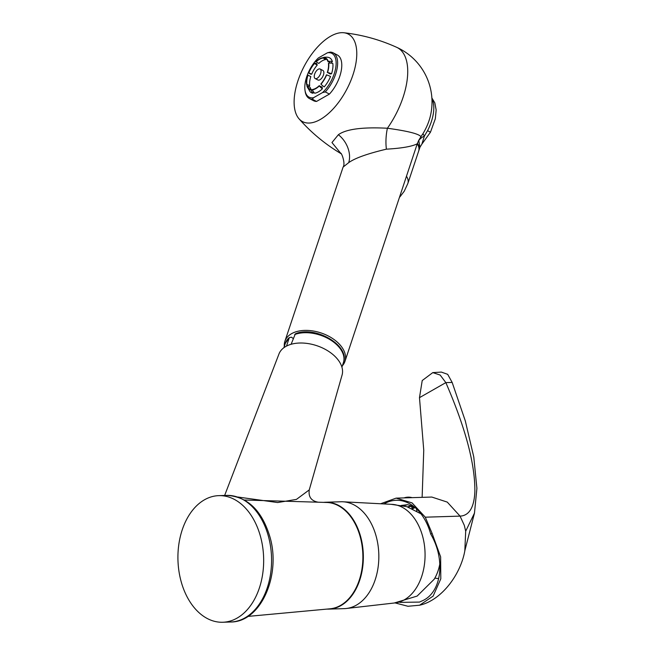 <?xml version="1.0" encoding="UTF-8"?>
<svg xmlns="http://www.w3.org/2000/svg" width="655" height="655" viewBox="0 0 655 655"><rect width="100%" height="100%" fill="white"/><g stroke="black" fill="none" stroke-linecap="round" stroke-linejoin="round"><path stroke-width="0.98" d="M260.444 536.33A63.338 42.845 -91.8 0 0 218.852 495.639A63.338 42.845 -91.8 0 0 181.14 581.558A63.338 42.845 88.2 0 0 222.741 622.25A63.338 42.845 88.2 0 0 260.444 536.33M247.917 616.404L329.973 608.814A53.243 36.017 88.2 0 0 360.176 536.674A53.243 36.017 -91.8 0 0 326.706 502.467L318.248 502.205C311.289 501.001 308.292 496.899 309.258 489.891L296.453 499.38L277.663 502.549L237.814 497.022M244.495 500.019L318.248 502.205M309.258 489.891L342.074 375.045A33.282 20.379 -161.5 0 0 324.045 348.714A33.282 20.379 -161.5 0 0 285.776 346.487A33.282 20.379 18.5 0 0 278.973 353.962L224.64 495.458M294.701 334.541A30.597 18.741 18.5 0 1 333.534 342.025A30.597 18.741 18.5 0 1 343.4 362.649C350.294 345.3 314.899 325.33 295.364 333.813L291.115 344.276M286.505 346.086L289.322 337.612L291.467 337.21L293.342 338.619M285.359 343.253L289.322 337.612A30.597 18.741 18.5 0 0 285.359 343.253L283.869 347.723M342.352 365.785A31.669 19.396 -161.5 0 0 344.956 361.38A31.669 19.396 -161.5 0 0 328.327 336.015A31.669 19.396 -161.5 0 0 291.532 333.698A31.669 19.396 18.5 0 0 284.884 341.304L343.097 167.082C345.701 163.791 341.591 152.386 340.534 153.131M284.311 346.397A31.669 19.396 18.5 0 1 284.884 341.304M344.956 361.38L417.251 143.797C412.02 146.483 401.736 148.276 386.409 149.168C367.455 153.671 354.879 158.174 348.681 162.661L343.097 167.082M418.733 140.342L417.251 143.797A17.177 10.521 18.5 0 1 418.66 151.1L418.864 150.519A17.177 10.398 18.8 0 1 418.864 150.519L419.961 147.228L418.733 140.342L420.944 136.707C418.979 133.866 407.803 131.041 387.408 128.241A21.468 6.837 -85.7 0 0 386.409 149.168M420.944 136.707L422.917 133.743L424.415 136.019A10.734 5.256 -21.2 0 0 418.782 140.547M340.903 153.524L331.97 142.553L338.365 134.725C346.143 129.109 362.493 126.955 387.408 128.241A60.047 29.45 117.5 0 0 396.693 47.316A60.113 60.113 0 0 1 430.425 115.82A32.201 15.794 117.5 0 1 422.917 133.743M299.007 118.784A49.379 24.219 -62.5 0 1 299.302 77.012A49.379 24.219 -62.5 0 1 330.587 36.246A49.379 24.219 117.5 0 1 343.867 32.75A49.379 24.219 117.5 0 1 354.355 70.249A49.379 24.219 117.5 0 1 320.303 119.472A49.379 24.219 -62.5 0 1 299.007 118.784C311.125 132.564 325.191 144.223 341.198 153.761M316.537 101.435A25.766 12.633 117.5 0 1 313.532 100.706L309.389 98.545A25.766 12.633 -62.5 0 0 312.394 99.273L316.537 101.435L329.432 94.083L325.281 91.921A25.766 12.633 -62.5 0 0 333.207 52.85A25.766 12.633 -62.5 0 0 330.202 52.113L327.435 52.785L318.42 57.935A24.694 12.109 -62.5 0 0 304.993 90.21A24.694 12.109 -62.5 0 0 313.499 97.734L312.394 99.273M333.207 52.85L337.358 55.012A25.766 12.633 117.5 0 1 329.432 94.083M304.993 90.21L305.148 91.291A25.766 12.633 -62.5 0 0 309.389 98.545M325.281 91.921L322.514 92.592A24.694 12.109 -62.5 0 0 335.925 66.45A24.694 12.109 -62.5 0 0 327.435 52.785M322.514 92.592L313.499 97.734M325.731 58.966L325.527 59.597A17.177 8.425 -62.5 0 0 318.805 63.429L315.947 61.66A17.603 8.638 -62.5 0 1 320.238 58.557L324.454 57.263A8.294 6.828 -97.7 0 1 325.895 57.255M317.216 65.107L314.318 63.379A8.294 3.16 -139.1 0 1 316.742 63.625L317.216 65.107A17.177 8.425 -62.5 0 0 311.674 74.212L308.636 72.713A8.294 1.318 -157.7 0 0 310.388 74.064L311.674 74.212M308.71 86.558L309.692 85.609L306.606 84.397A8.294 5.96 172 0 0 307.146 85.903M306.606 84.397A17.603 8.638 -62.5 0 1 307.752 75.129L310.814 76.561A17.177 8.425 -62.5 0 0 309.692 85.609M311.297 89.53A17.177 8.425 -62.5 0 1 310.061 87.262L306.982 86.092A8.294 6.501 162.3 0 0 307.154 86.812L310.183 91.847A19.683 9.653 -62.5 0 0 313.082 93.239L313.598 91.995M319.304 85.625A17.177 8.425 -62.5 0 1 312.591 89.457L312.46 89.85A8.294 6.828 82.3 0 0 314.67 93.215A19.683 9.653 -62.5 0 0 322.375 88.826L322.129 87.099L319.345 85.92A8.294 4.094 46.2 0 0 322.375 88.826M324.192 86.902A19.683 9.653 -62.5 0 0 330.546 76.463A8.294 1.318 22.3 0 0 326.657 74.867L326.444 74.842A17.177 8.425 -62.5 0 1 320.893 83.946L320.975 84.2A8.294 3.16 40.9 0 0 324.192 86.902M331.536 73.769L330.12 73.958L327.541 72.459A8.294 2.366 17.9 0 1 331.536 73.769A19.683 9.653 -62.5 0 0 332.814 63.404A8.294 5.96 -8 0 0 328.687 63.183L328.425 63.445A17.177 8.425 -62.5 0 1 327.303 72.492M330.538 63.085L328.311 61.496A8.294 6.501 -17.7 0 1 332.396 61.513L331.004 63.109M332.396 61.513A19.683 9.653 -62.5 0 0 328.171 57.337A19.683 9.653 -62.5 0 0 327.852 57.288A8.294 7.107 -83.2 0 0 327.492 57.231L328.171 57.337M315.17 78.551L317.986 80.025A5.371 2.636 -62.5 0 0 321.458 78.469A5.371 2.636 -62.5 0 0 323.832 73.344A5.371 2.636 -62.5 0 0 322.948 70.503L320.131 69.029A5.371 2.636 -62.5 0 0 316.66 70.593A5.371 2.636 -62.5 0 0 314.285 75.71A5.371 2.636 117.5 0 0 315.17 78.551A5.371 2.636 117.5 0 0 318.641 76.995A5.371 2.636 117.5 0 0 321.007 71.878A5.371 2.636 -62.5 0 0 320.131 69.029M325.527 59.597L322.833 57.738A8.294 6.828 -97.7 0 1 324.454 57.263M322.71 58.123A17.177 8.425 -62.5 0 0 315.988 61.963M322.833 57.738A17.603 8.638 -62.5 0 0 320.238 58.557M314.4 63.633A17.177 8.425 -62.5 0 0 308.857 72.746M314.318 63.379A17.603 8.638 -62.5 0 0 308.636 72.713M307.989 75.096A17.177 8.425 -62.5 0 0 306.876 84.143M312.599 90.21L311.207 89.481L311.043 89.866A8.294 7.107 96.8 0 0 313.082 93.239M307.244 85.789A17.177 8.425 -62.5 0 0 309.709 89.023A17.177 8.425 -62.5 0 0 311.207 89.481M306.982 86.092A17.603 8.638 -62.5 0 0 311.043 89.866M312.46 89.85A17.603 8.638 -62.5 0 0 319.345 85.92M320.975 84.2A17.603 8.638 -62.5 0 0 326.657 74.867M327.541 72.459A17.603 8.638 -62.5 0 0 328.687 63.183M326.82 59.531L324.094 58.107L324.25 57.714A8.294 7.107 -83.2 0 1 327.492 57.231M328.057 61.791A17.177 8.425 -62.5 0 0 325.584 58.565A17.177 8.425 -62.5 0 0 324.094 58.107M328.311 61.496A17.603 8.638 -62.5 0 0 324.25 57.714M427.559 130.664L430.458 132.22L421.869 144.133L424.415 136.019L427.559 130.664A32.201 15.794 -62.5 0 0 431.932 98.921M407.443 506.872A7.516 1.867 164.6 0 1 412.06 506.02L411.381 506.405A6.444 1.605 164.6 0 0 407.901 507.027M401.237 505.464L407.647 504.677L414.099 506.724M416.433 508.755L416.875 511.146M438.727 578.455A26.839 18.152 88.2 0 1 434.887 578.038M399.992 602.371L419.495 602.084L423.834 600.095C441.871 590.72 445.408 558.944 430.72 534.079A52.605 35.583 -91.8 0 0 394.58 500.387A52.605 35.583 -91.8 0 0 384.256 503.744A52.605 35.583 -91.8 0 0 383.92 503.932M407.647 504.677A8.589 2.137 164.6 0 0 403.93 505.84M430.72 534.079L432.063 533.309L425.292 517.188L412.06 502.884L396.103 498.136L380.596 503.76M432.063 533.309L440.635 556.881L440.799 578.832L433.127 596.107L419.593 605.22L407.95 606.268L395.202 602.952M425.292 517.188L460.056 516.115L464.313 525.367L465.689 531.189L464.829 550.724M465.689 531.189L474.466 513.119L476.906 488.335L473.778 456.985L465.312 420.928L452.163 382.43L445.842 382.618C465.566 428.116 475.235 464.501 474.859 491.782C474.179 506.552 469.774 514.617 461.644 515.976L460.056 516.115L447.259 502.098L431.809 497.055L396.103 498.136M422.131 497.342L423.752 450.206L419.478 397.659L445.842 382.618L440.185 375.061L432.791 372.605L422.221 380.539L419.478 397.659M452.163 382.43L447.684 374.332L441.364 372.089L432.791 372.605M439.833 563.873A38.645 26.143 88.2 0 1 434.167 579.266L417.137 596.075L394.236 603.009M343.048 501.787A53.464 36.164 -91.8 0 1 376.117 536.109A53.464 36.164 88.2 0 1 346.323 608.487L395.039 602.919A49.379 33.405 -91.8 0 0 422.557 536.06A49.379 33.405 -91.8 0 0 392.009 504.358L343.048 501.787A53.464 36.164 -91.8 0 0 341.009 501.763L325.519 502.238A53.464 36.164 -91.8 0 0 323.644 502.369M346.323 608.487A53.464 36.164 88.2 0 1 344.284 608.634L328.802 609.109A53.464 36.164 88.2 0 1 326.919 609.101M328.802 609.109A53.464 36.164 88.2 0 0 360.627 536.584A53.464 36.164 -91.8 0 0 325.519 502.238M412.928 506.127L412.355 505.881M412.593 506.38L413.108 508.264L413.903 508.239A7.516 1.867 164.6 0 0 414.918 507.396M413.108 508.264A6.444 1.605 164.6 0 0 414.14 506.962A6.444 1.605 164.6 0 0 412.486 506.372M413.215 507.363L412.961 508.771L412.339 508.796M412.142 508.706L411.496 506.348M230.642 622.004C261.124 622.225 281.388 574.648 269.803 536.478C261.746 510.245 247.394 496.547 226.753 495.393A63.338 42.845 88.2 0 1 268.353 536.085A63.338 42.845 88.2 0 1 230.642 622.004L222.741 622.25M406.427 176.203A17.177 10.521 18.5 0 1 407.836 183.515L418.66 151.1M417.448 143.232A17.177 10.398 18.8 0 1 418.864 150.511M338.365 134.725A21.468 14.885 -119.7 0 1 348.681 162.661M226.753 495.393L218.852 495.639M343.4 362.649L341.91 367.119M399.91 196.901L404.241 191.219L407.836 183.515M396.693 47.316C379.703 39.652 362.1 34.797 343.867 32.75M419.961 147.228L421.869 144.133M430.458 132.22L435.321 118.751L436.156 109.958L434.83 102.892L431.874 97.947M419.593 605.22C440.864 600.586 460.571 575.319 464.903 550.413M464.731 551.092L474.466 513.119M412.085 497.644A13.501 13.501 0 0 0 404.069 497.89M420.993 513.831L406.861 506.683L391.207 504.317"/></g></svg>
